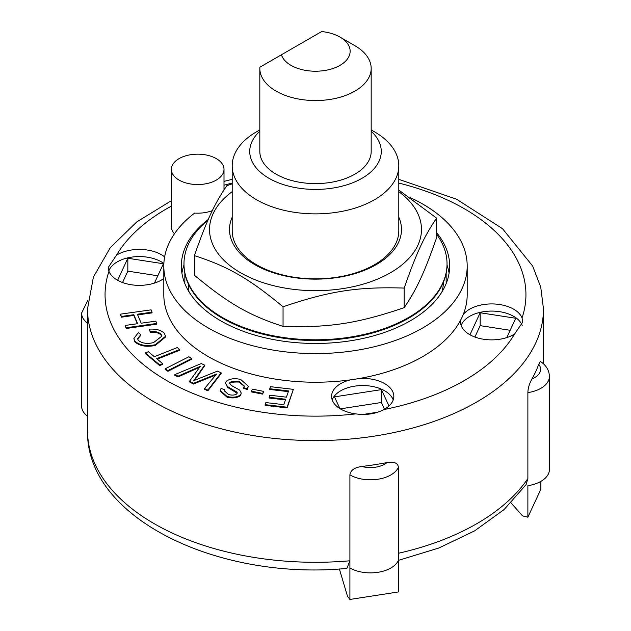 <?xml version="1.0" encoding="UTF-8"?>
<svg xmlns="http://www.w3.org/2000/svg" width="631" height="631" viewBox="0 0 631 631"><rect width="100%" height="100%" fill="white"/><g stroke="black" fill="none" stroke-linecap="round" stroke-linejoin="round"><path stroke-width="0.95" d="M371.178 68.408L371.178 151.456A55.678 32.149 180 0 1 315.5 183.605A55.678 32.149 180 0 1 259.822 151.456L259.822 68.408A55.678 32.149 0 0 0 315.5 100.55A55.678 32.149 0 0 0 371.178 68.408A55.678 32.149 0 0 0 354.874 45.677L339.991 37.087A34.634 19.995 180 0 1 331.559 68.945A34.634 19.995 180 0 1 281.418 54.779L259.862 67.225A55.678 32.149 0 0 0 259.822 68.408M281.418 54.779L321.7 31.55A34.634 19.995 180 0 1 339.991 37.087M371.178 131.256A65.766 37.97 180 0 1 356.507 181.136A65.766 37.97 180 0 1 268.995 178.305A65.766 37.97 180 0 1 259.822 131.256M259.822 129.907L256.596 131.769A83.3 48.09 0 0 0 232.2 165.772A83.3 48.09 0 0 0 256.596 199.782A83.3 48.09 0 0 0 347.381 210.21A83.3 48.09 0 0 0 398.8 165.772A83.3 48.09 0 0 0 374.404 131.769L371.178 129.907M232.2 165.772L232.2 230.765A83.3 48.09 0 0 0 256.596 264.768A83.3 48.09 0 0 0 347.381 275.195A83.3 48.09 0 0 0 398.8 230.765L398.8 165.772M232.2 217.174A85.99 49.644 0 0 0 254.695 264.602A85.99 49.644 0 0 0 358.085 272.624A85.99 49.644 0 0 0 398.8 217.174M232.2 191.666A105.984 61.191 0 0 0 243.59 274.438A105.984 61.191 0 0 0 387.41 274.438A105.984 61.191 0 0 0 398.8 191.666M398.8 190.065L436.613 218.145C424.206 236.27 416.57 252.715 404.163 288.075C357.848 286.616 329.358 291.025 283.051 306.808C249.142 278.618 228.288 266.574 194.387 255.618C206.794 220.266 214.43 203.813 226.837 185.695L232.2 183.842M194.387 255.618L194.387 275.211C228.288 303.401 249.142 315.437 283.051 326.393C329.358 327.852 357.848 323.443 404.163 307.66C416.57 289.542 424.206 273.089 436.613 237.737L436.613 218.145M283.051 306.808L283.051 326.393M207.97 220.132A131.524 75.933 0 0 0 183.976 263.861A131.524 75.933 0 0 0 310.823 339.746A131.524 75.933 0 0 0 447.024 263.861A131.524 75.933 0 0 0 436.613 234.251M183.976 263.861L183.976 264.578A131.524 75.933 0 0 0 310.823 340.464A131.524 75.933 0 0 0 447.024 264.578L447.024 263.861M188.685 284.715L188.685 290.441A128.022 73.914 0 0 0 188.685 290.449L188.196 290.449M189.055 291.893A128.022 73.914 180 0 1 188.685 290.449M442.804 290.449L442.315 290.449A128.022 73.914 180 0 1 441.945 291.893M442.315 290.449A128.022 73.914 0 0 0 443.483 282.081M404.163 288.075L404.163 307.66M340.338 408.856L381.4 402.499L384.5 409.188M474.883 337.033L480.167 325.651L510.163 330.289M122.548 282.53L127.833 271.141L157.821 275.779M540.87 481.39L540.87 489.199L527.879 517.191L522.515 515.85L511.055 502.907M349.905 560.785L349.905 567.947L349.905 560.785A227.98 131.627 180 0 1 87.52 430.673C85.745 518.169 218.05 580.828 346.876 568.413L349.905 560.785L349.905 474.875A28.939 16.706 0 0 0 377.906 479.237A28.939 16.706 0 0 0 398.39 467.374L398.39 591.949L349.905 599.45L347.476 596.216L339.375 568.957M526.112 484.592L527.879 478.527A227.98 131.627 180 0 1 398.39 553.284L398.39 560.446A28.939 16.706 0 0 1 377.906 572.309A28.939 16.706 0 0 1 349.905 567.947L349.905 599.45M527.879 478.527L527.879 392.616A28.939 16.706 0 0 0 549.404 376.47L549.404 469.543A28.939 16.706 0 0 1 527.879 485.689L527.879 517.191M339.92 408.596L334.477 396.875L381.4 389.619L381.4 402.499M469.953 334.777L480.167 312.763L515.74 318.261L506.756 337.617M480.167 312.763L480.167 325.651M117.618 280.267L127.833 258.253L127.833 271.141M184.844 273.302L184.844 283.587L184.844 273.302M446.156 273.302L446.156 283.587L446.156 273.302M87.977 299.993L81.596 313.055L81.596 406.127A28.939 16.706 0 0 0 87.52 416.255M549.404 376.47C549.238 370.373 546.233 365.357 540.396 361.437L538.716 364.355A20.168 11.642 180 0 1 531.988 378.868C529.338 383.719 527.973 388.302 527.879 392.616M531.988 378.868A227.98 131.627 0 0 0 538.716 364.355M398.39 467.374C398.011 463.051 394.209 461.45 386.977 462.586A20.168 11.642 180 0 1 361.847 466.475C354.519 467.484 350.536 470.284 349.905 474.875M361.847 466.475A227.98 131.627 0 0 0 386.977 462.586M381.4 389.619L388.996 405.978M377.843 412.177L363.196 414.441M127.833 258.253L163.405 263.758L154.421 283.106M522.208 325.58A31.124 17.968 0 0 0 522.034 325.107A31.124 17.968 0 0 0 491.344 311.083A31.124 17.968 0 0 0 461.166 325.478M410.118 197.55A151.692 87.583 180 0 1 467.192 266.006L467.192 294.645A151.692 87.583 180 0 1 463.186 314.656A31.124 17.968 180 0 1 494.672 304.008A31.124 17.968 180 0 1 522.034 317.945L522.799 321.984L514.549 334.083A31.124 17.968 180 0 1 480.333 338.634A31.124 17.968 180 0 1 460.543 321.897A31.124 17.968 180 0 1 460.725 319.949A151.692 87.583 180 0 1 359.331 378.49A31.124 17.968 180 0 1 393.831 396.355A31.124 17.968 180 0 1 383.814 409.566C375.69 413.897 366.374 415.332 355.86 413.889A31.124 17.968 180 0 1 331.575 396.355A31.124 17.968 180 0 1 350.158 379.909A151.692 87.583 180 0 1 163.808 294.645L163.808 266.006A151.692 87.583 180 0 1 194.64 213.081A26.305 15.183 180 0 0 212.339 210.612M463.186 314.656A151.692 87.583 180 0 1 460.725 319.949M163.871 263.49A31.124 17.968 0 0 0 132.202 257.054A31.124 17.968 0 0 0 108.824 270.975M163.808 278.492A31.124 17.968 180 0 1 132.471 284.92A31.124 17.968 180 0 1 108.966 271.338L108.201 267.52L116.451 255.208A31.124 17.968 180 0 1 164.628 256.92M393.208 399.936A31.124 17.968 0 0 0 359.331 385.651A31.124 17.968 0 0 0 332.198 399.936M359.331 378.49A151.692 87.583 180 0 1 350.158 379.909M285.457 399.92L269.106 398.019L269.823 395.227L286.419 397.167L288.596 390.952L269.76 388.751L270.486 386.685L293.352 389.351L287.105 407.216L265.13 404.652L265.856 402.578L283.792 404.668L285.693 399.234L269.106 397.301M288.351 391.638L269.76 389.469L269.76 388.751M293.352 389.351L287.105 407.926L265.13 405.37L265.13 404.652M137.321 323.742L133.827 315.437L121.381 317.188L120.403 314.159L151.077 309.853L152.047 312.164L137.377 314.222L141.163 323.206L155.833 321.147L156.811 323.451L126.137 327.765L125.167 325.454L137.613 323.703L133.827 314.719L121.381 316.47L120.403 314.159M152.047 312.164L152.047 312.873L137.668 314.901M156.811 323.451L156.811 324.168L126.137 328.475L125.167 325.454M162.664 363.661L162.664 364.379L159.651 365.578L145.367 353.62L145.367 352.91L148.372 351.704L154.35 356.704L177.319 347.555L179.661 349.511L156.693 358.66L162.664 363.661L159.651 364.86L145.367 352.91M179.661 349.511L179.661 350.229L157.269 359.149M263.782 391.409L262.591 394.123L251.343 391.89L251.343 391.173L252.534 389.177L263.782 391.409L262.591 393.405L251.343 391.173M191.619 358.526L191.619 359.244L167.933 371.288L165.212 369.506L165.212 368.788L188.898 356.744L191.619 358.526L167.933 370.578L165.212 368.788M165.551 336.268L165.551 336.986L155.273 345.457C146.4 347.239 139.585 346.033 134.821 341.836L133.882 338.516L138.268 332.679L140.847 334.611L137.621 338.697L138.228 340.346C142.125 343.39 147.236 344.132 153.546 342.586L161.836 336.173L161.142 334.343C158.767 332.095 155.123 331.165 150.225 331.559L149.468 329.145C156.102 328.751 161.047 330.116 164.312 333.255L165.551 336.268L155.273 344.739C146.4 346.522 139.585 345.315 134.821 341.119L133.882 338.516M140.847 334.611L140.847 335.321L137.645 339.052M161.82 336.528L161.142 335.053C158.767 332.813 155.123 331.882 150.225 332.269L149.468 329.145M244.26 386.346L239.157 382.078C234.977 381.873 231.908 382.189 229.952 383.009L229.7 383.569M241.263 393.058L240.624 395.495C237.264 397.972 232.736 398.532 227.05 397.183L220.251 391.173L220.984 388.522L224.668 389.587L224.25 390.747L228.54 394.541C232.145 395.456 234.898 395.235 236.814 393.87L237.019 392.127L227.554 386.653L225.512 383.151L226.19 381.321C229.763 378.695 234.582 378.064 240.648 379.428L248.338 386.204L247.376 388.743L243.692 387.686L244.284 385.991L239.157 381.361C234.977 381.163 231.908 381.471 229.952 382.291L229.66 383.206L231.23 385.399L239.685 390.092L241.263 393.058L240.624 394.785C237.264 397.254 232.736 397.814 227.05 396.465L220.251 390.463M224.668 389.587L224.281 391.11M237.193 393.223L227.554 387.371L225.512 383.151M248.338 386.204L247.376 389.461L243.692 388.404L243.692 387.686M215.755 375.035L193.417 384.05L189.592 381.921L189.592 381.203L200.264 366.359L178.108 376.163L174.811 374.625L201.297 363.559L204.602 365.104L193.733 380.651L217.443 371.123L221.134 372.85L207.851 390.092L204.554 388.554L213.743 377.456A760.907 439.31 180 0 1 216.607 374.009L193.417 383.332L189.592 381.203M199.341 367.455L178.108 376.881L174.811 375.335L174.811 374.625M204.602 365.104L204.602 365.822L194.593 380.304M221.134 372.85L221.134 373.568L207.851 390.81L204.554 389.264L204.554 388.554M287.105 407.926L287.105 407.216M133.827 315.437L133.827 314.719M121.381 317.188L121.381 316.47M126.137 328.475L126.137 327.765M159.651 365.578L159.651 364.86M262.591 394.123L262.591 393.405M167.933 371.288L167.933 370.578M155.273 345.457L155.273 344.739M134.821 341.836L134.821 341.119M161.142 335.053L161.142 334.343M150.225 332.269L150.225 331.559M229.952 383.009L229.952 382.291M239.157 382.078L239.157 381.361M240.624 395.495L240.624 394.785M237.248 392.868L237.019 392.127L237.019 392.845M227.554 387.371L227.554 386.653M247.376 389.461L247.376 388.743M211.787 376.668L211.787 375.95M193.417 384.05L193.417 383.332M195.082 369.372L195.082 368.654M178.108 376.881L178.108 376.163M195.089 379.42L195.089 378.71M207.851 390.81L207.851 390.092M174.464 233.754A26.305 15.183 180 0 1 171.387 226.632L171.387 169.353A26.305 15.183 180 0 1 196.17 154.193A26.305 15.183 180 0 1 223.824 167.594A26.305 15.183 180 0 1 224.005 169.353A26.305 15.183 180 0 1 207.765 183.384A26.305 15.183 180 0 1 179.094 180.095A26.305 15.183 180 0 1 171.387 169.353M467.192 266.006A151.692 87.583 180 0 1 315.5 353.589A151.692 87.583 180 0 1 163.808 266.006M436.613 232.697A134.158 77.455 180 0 1 449.658 266.006A134.158 77.455 180 0 1 366.84 337.569A134.158 77.455 180 0 1 220.637 320.777A134.158 77.455 180 0 1 181.342 266.006A134.158 77.455 180 0 1 208.262 219.47M181.917 273.168A134.158 77.455 180 0 1 183.976 265.052M447.024 265.052A134.158 77.455 180 0 1 449.083 273.168M81.596 313.055A28.939 16.706 0 0 0 87.52 323.182M87.52 430.673L87.52 308.961A227.98 131.627 0 0 0 154.295 402.034A227.98 131.627 0 0 0 402.744 430.563A227.98 131.627 0 0 0 543.48 308.961L540.743 287.129L532.698 266.108L502.481 228.659L456.536 199.207L398.8 179.346M398.8 183.069A210.446 121.499 180 0 1 522.034 317.945M514.549 334.083A210.446 121.499 180 0 1 383.814 409.566M355.86 413.889A210.446 121.499 180 0 1 108.966 271.338M116.451 255.208A210.446 121.499 180 0 1 171.387 206.108M224.005 185.23A210.446 121.499 180 0 1 232.2 183.069M227.05 397.183L227.05 396.465M398.39 560.383L438.916 547.984L474.599 530.884L504.074 509.572L526.151 484.545M543.48 363.819L543.48 308.961M232.2 179.346L224.005 181.381M171.387 200.69L136.809 221.891L110.322 247.604L93.404 277.088L87.52 308.961M224.005 189.86L224.005 169.353"/></g></svg>

